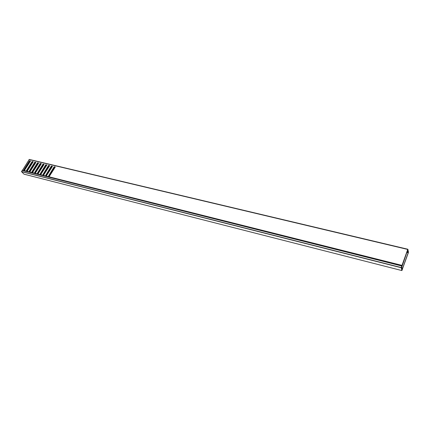 <?xml version="1.0" encoding="UTF-8"?>
<svg xmlns="http://www.w3.org/2000/svg" width="430" height="430" viewBox="0 0 430 430"><rect width="100%" height="100%" fill="white"/><g stroke="black" fill="none" stroke-linecap="round" stroke-linejoin="round"><path stroke-width="0.64" d="M402.249 269.105L402.131 269.438M24.08 174.182L401.916 270.577L401.206 267.723L21.521 171.661L24.026 174.172L401.916 270.577L402.534 268.788M402.254 269.11L402.518 268.793M401.539 266.906L401.308 267.551L401.98 270.271L402.265 269.47M22.156 170.517L21.521 171.532L401.233 267.551L401.787 266.009L22.236 170.474L401.835 265.933L401.62 266.928M43.215 164.292L44.021 164.496M407 251.899L408.274 252.206L408.285 251.045L408.409 252.517L402.131 269.846L402.147 268.911L401.609 268.777M408.274 252.206L408.194 252.732L406.823 252.399M401.577 267.686L402.733 267.976L408.194 252.732M402.733 267.976L401.373 267.825M401.555 268.573L402.227 268.739L402.647 268.148M32.137 172.683L37.195 164.518L37.641 164.625M34.862 173.328L39.899 165.174L40.377 165.287M44.059 164.432L43.247 164.238L37.679 173.279L37.609 173.967L42.624 165.829L43.129 165.948M40.377 174.607L45.36 166.485L45.892 166.614M43.161 175.246L48.112 167.152L48.676 167.286M45.962 175.892L50.885 167.818L51.482 167.958M48.778 176.542L53.669 168.485L54.298 168.641M33.153 161.825L32.368 161.642L26.805 170.559L26.741 171.419L31.836 163.228L32.223 163.325M29.428 172.043L34.508 163.873L34.921 163.975M30.465 161.185L29.692 161.003L24.123 169.888L24.075 170.936M22.338 170.5L29.261 159.423L407.871 249.244L408.113 250.249L407.946 250.706L407.629 250.158L401.625 267.567L401.373 267.358M55.233 167.103L54.39 166.899L48.821 176.069L48.784 177.155M52.412 166.426L51.578 166.227L46.01 175.365L45.972 176.445M49.611 165.76L48.789 165.561L43.215 174.666L43.21 175.709M46.827 165.093L46.01 164.9L40.436 173.973L40.398 175.042M41.307 163.776L40.506 163.583L34.932 172.597L34.889 173.661M38.571 163.12L37.776 162.932L32.207 171.914L32.164 172.973M35.857 162.47L35.066 162.282L29.498 171.237L29.45 172.29M37.609 173.967L37.636 174.349M26.778 171.618L33.244 161.685L32.368 161.642M29.154 172.215L26.784 171.387M29.477 172.296L35.943 162.33L35.066 162.282M31.868 172.898L29.482 172.064M32.196 172.978L38.662 162.975L37.776 162.932M34.599 173.586L32.196 172.747M34.927 173.666L41.398 163.631L40.506 163.583M37.34 174.274L34.927 173.43M37.673 174.36L44.15 164.287L43.247 164.238M40.103 174.972L37.673 174.123M40.436 175.048L46.918 164.948L46.01 164.9M42.887 175.671L40.436 174.816M43.22 175.752L49.703 165.609L48.789 165.561M45.682 176.37L43.22 175.515M46.015 176.456L52.503 166.281L51.578 166.227M48.493 177.079L46.021 176.219M48.832 177.165L55.319 166.953L54.39 166.899M401.647 267.105L401.942 265.632L48.832 176.924M26.886 171.231L29.202 171.812L29.288 171.022L34.862 162.072M29.584 171.909L31.917 172.494L32.003 171.699L37.577 162.717M32.298 172.591L34.647 173.177L34.728 172.382L40.302 163.368M35.029 173.274L37.394 173.87L37.474 173.07L43.048 164.024M37.781 173.967L40.157 174.564L40.232 173.758L45.806 164.685M40.544 174.661L42.935 175.257L43.011 174.456L48.585 165.346M43.328 175.359L45.73 175.961L45.806 175.155L51.38 166.012M46.123 176.058L48.547 176.666L48.617 175.854L54.191 166.684M48.939 176.768L402.007 265.391L407.737 249.448L29.041 159.541M22.414 170.108L23.827 170.463L23.919 169.678L29.487 160.788L30.557 161.04L24.096 170.947M24.204 170.559L26.509 171.135L26.595 170.35L32.164 161.427M30.095 171.511L34.835 164.115M27.455 170.785L32.132 163.464M48.998 176.725L53.868 168.7L54.212 168.786M48.547 176.666L48.827 177.004M46.247 175.961L51.084 168.028L51.39 168.103M43.516 175.209L48.31 167.361L48.59 167.431M40.796 174.462L45.806 166.759M38.098 173.72L43.038 166.093M35.41 172.978L40.286 165.426M32.745 172.242L37.555 164.771M401.534 267.014L401.416 267.369M26.461 171.538L24.102 170.71M407.221 251.287L408.124 251.502M407.946 250.706L407.473 250.593M23.779 170.866L22.36 170.275M407.387 250.83L408.285 251.045M29.261 159.423L407.828 249.276M54.728 167.931L53.884 167.732M51.906 167.259L51.073 167.055M49.106 166.587L48.284 166.388M46.322 165.916L45.505 165.722M43.554 165.254L42.742 165.061M40.802 164.593L40.001 164.4M38.071 163.938L37.27 163.744M35.351 163.287L34.561 163.094M32.648 162.637L31.868 162.449M401.701 269.142L402.034 269.228M32.073 162.115L32.857 162.303M34.771 162.76L35.561 162.948M37.48 163.411L38.275 163.599M40.21 164.061L41.011 164.255M42.952 164.717L43.763 164.91M45.714 165.378L46.531 165.577M48.488 166.044L49.316 166.243M51.283 166.716L52.116 166.915M54.094 167.388L54.938 167.587"/></g></svg>
